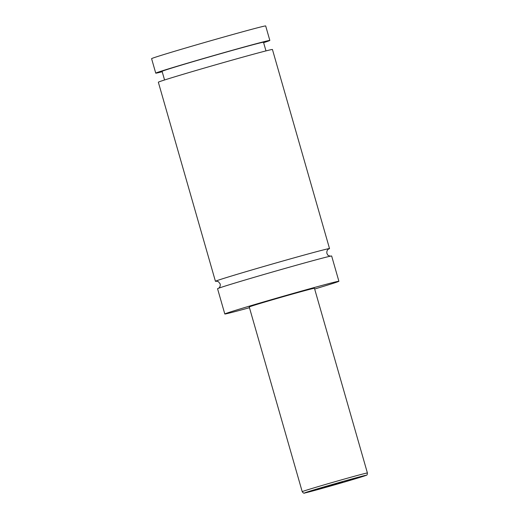 <?xml version="1.0" encoding="UTF-8"?>
<svg xmlns="http://www.w3.org/2000/svg" width="519" height="519" viewBox="0 0 519 519"><rect width="100%" height="100%" fill="white"/><g stroke="black" fill="none" stroke-linecap="round" stroke-linejoin="round"><path stroke-width="0.78" d="M249.464 307.709A59.348 0.934 -16 0 1 225.441 313.943A59.348 0.934 -16 0 1 224.805 313.982L217.558 288.726A59.348 0.934 -16 0 1 270.224 272.657A59.348 0.934 -16 0 1 331.018 256.049A59.348 0.934 -16 0 1 331.654 256.01L338.894 281.266A59.348 0.934 -16 0 1 314.657 289.012M216.501 281.175A59.348 0.934 -16 0 1 215.43 281.298A59.348 0.934 -16 0 1 268.089 265.235A59.348 0.934 -16 0 1 328.89 248.627A59.348 0.934 -16 0 1 329.526 248.582A59.348 0.934 -16 0 1 328.553 249.049M342.54 482.054L328.04 486.225L342.54 482.054M302.214 491.675L249.25 306.976A33.91 0.532 -16 0 1 279.345 297.789A33.91 0.532 -16 0 1 314.086 288.305A33.91 0.532 -16 0 1 314.449 288.279L367.407 472.978A33.91 0.532 -16 0 0 367.043 473.004A33.91 0.532 -16 0 0 332.303 482.488A33.91 0.532 -16 0 0 302.214 491.675C303.284 493.108 304.115 493.543 304.692 492.985L339.192 483.546L366.297 475.281C366.939 475.372 367.316 474.606 367.407 472.978M224.805 313.982A59.348 0.934 -16 0 1 277.464 297.919A59.348 0.934 -16 0 1 338.258 281.311A59.348 0.934 -16 0 1 338.894 281.266M215.43 281.298L158.34 82.203A59.348 0.934 -16 0 1 211.006 66.14A59.348 0.934 -16 0 1 271.8 49.532A59.348 0.934 -16 0 1 272.436 49.493L329.526 248.582M164.562 79.978L162.084 71.337A52.75 0.83 -16 0 1 208.891 57.051A52.75 0.83 -16 0 1 262.938 42.292A52.75 0.83 -16 0 1 263.496 42.253L265.981 50.894M162.2 71.745A59.348 0.934 -16 0 1 155.745 73.153L151.593 58.666A59.348 0.934 -16 0 1 204.252 42.597A59.348 0.934 -16 0 1 265.047 25.989A59.348 0.934 -16 0 1 265.683 25.95L269.841 40.437A59.348 0.934 -16 0 1 263.62 42.662M155.745 73.153A59.348 0.934 -16 0 1 208.404 57.084A59.348 0.934 -16 0 1 269.205 40.476A59.348 0.934 -16 0 1 269.841 40.437M365.772 475.333A32.029 0.506 164 0 0 330.746 484.934A32.029 0.506 164 0 0 304.887 492.94A32.029 0.506 164 0 0 339.913 483.338A32.029 0.506 164 0 0 365.772 475.333M218.382 288.343C219.816 287.565 220.426 286.105 220.212 283.958L218.389 281.655L216.332 281.188M328.702 248.964C327.255 249.756 326.646 251.222 326.879 253.363L327.645 254.79C327.333 255.316 330.785 256.425 330.752 256.12"/></g></svg>
